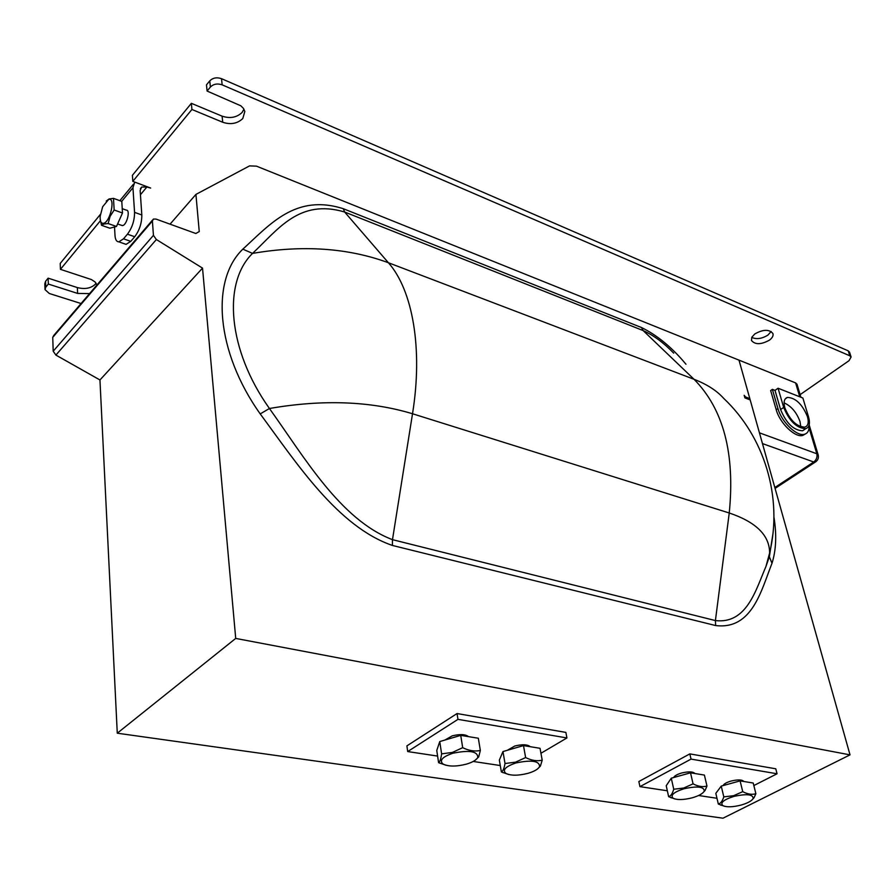 <?xml version="1.0" encoding="UTF-8"?>
<svg xmlns="http://www.w3.org/2000/svg" width="896" height="896" viewBox="0 0 896 896"><rect width="100%" height="100%" fill="white"/><g stroke="black" fill="none" stroke-linecap="round" stroke-linejoin="round"><path stroke-width="1.34" d="M754.813 333.939L751.822 337.232L751.453 340.469C755.149 344.837 761.163 344.714 769.496 340.11C772.408 337.882 773.539 335.686 772.912 333.514C769.182 329.157 763.157 329.291 754.813 333.939M751.733 337.411C756.594 339.55 762.026 338.755 768.006 335.037L771.142 331.475M141.814 214.973C141.837 223.093 139.474 230.339 134.714 236.746L127.445 234.181C132.194 227.763 134.568 220.483 134.557 212.341L141.814 214.973L140.146 190.411L141.702 187.04L146.866 187.018L150.662 188.059L132.798 181.362L132.395 175.314L191.363 103.32L191.923 109.469L222.723 122.259C230.731 124.869 237.418 123.626 242.794 118.53L244.821 111.485L243.466 108.416L240.856 105.806L207.088 91.045L206.483 84.862L209.765 80.864C212.878 77.806 216.798 77.078 221.514 78.68L222.163 84.851C217.426 83.25 213.494 83.978 210.381 87.035L207.088 91.045M191.363 103.32L222.096 116.155C230.082 118.776 236.757 117.533 242.11 112.437L243.947 109.189M100.408 214.357L60.222 263.424L60.435 269.338L91.392 279.552L95.054 281.949L96.925 284.995M96.074 283.158L95.312 284.245C90.899 288.355 84.918 289.475 77.37 287.582L48.138 278.163L45.584 281.288L45.763 287.168L45.002 289.587L49.302 293.496L81.066 303.531M773.931 517.026C776.81 534.643 776.16 550.077 771.994 563.326L769.35 556.741L772.957 533.624M807.43 416.55C802.211 404.118 795.525 397.746 787.394 397.421C784.179 398.619 783.339 402.091 784.851 407.859C790.026 420.325 796.701 426.754 804.854 427.146C808.158 425.936 809.021 422.408 807.43 416.55M800.789 426.81L800.016 421.602C796.622 412.384 791.314 406.134 784.09 402.853M743.87 781.502C742.202 779.576 737.934 779.43 731.058 781.054C726.578 782.376 723.912 783.899 723.061 785.602M673.646 777.538C674.554 775.824 677.186 774.323 681.531 773.035C688.576 771.355 693.045 771.523 694.938 773.528M507.326 750.299L514.774 746.021C522.368 744.173 527.531 744.397 530.264 746.704M444.92 740.04L452.166 735.874C459.962 733.97 465.394 734.216 468.485 736.635M741.059 805.078C747.712 803.152 751.744 800.946 753.189 798.437C753.066 794.315 746.648 793.632 733.902 796.398C723.744 799.658 720.037 802.726 722.781 805.582C726.555 807.341 732.648 807.173 741.059 805.078M724.674 806.333L718.334 804.037C720.586 803.533 722.411 801.147 723.8 796.869L733.6 795.704L742.739 791.661C747.622 794.226 752.002 794.909 755.877 793.722L754.051 797.731L751.811 800.139M692.25 797.798C698.802 795.883 702.8 793.666 704.256 791.123C704.166 786.654 697.424 785.859 684.051 788.749C673.826 792.064 670.174 795.222 673.109 798.213C677.13 800.117 683.514 799.982 692.25 797.798M675.226 799.053L668.64 796.678C670.746 796.141 672.448 793.666 673.736 789.242L683.715 788.032L693.067 783.854C698.186 786.509 702.822 787.237 706.966 786.038L705.085 790.462L702.766 792.949M528.08 773.304C534.206 771.467 538.037 769.25 539.582 766.662C539.582 760.917 531.72 759.674 515.995 762.944C505.658 766.438 502.242 769.899 505.758 773.326C510.765 775.802 518.202 775.79 528.08 773.304M508.738 774.536L501.368 771.938C502.925 771.243 504.134 768.443 505.019 763.526L515.581 762.149L525.627 757.568C531.586 760.525 537.107 761.398 542.203 760.166L540.411 766.069L537.544 768.947M466.514 764.109C472.45 762.317 476.213 760.122 477.792 757.546C477.837 751.274 469.526 749.84 452.838 753.245C442.49 756.806 439.174 760.368 442.904 763.952C448.314 766.685 456.176 766.73 466.514 764.109M446.242 765.33L438.592 762.653C439.914 761.891 440.922 758.968 441.616 753.861L452.39 752.427L462.683 747.678C468.978 750.758 474.858 751.688 480.346 750.456L478.688 756.93L475.171 760.245M122.226 208.667L126.37 210.168C130.547 209.698 126.941 224.84 122.707 225.557L121.43 225.299M103.555 223.294C110.432 222.006 115.786 196.784 108.629 199.45L102.659 206.752L100.184 216.216C99.926 221.278 101.046 223.642 103.555 223.294M106.232 201.085L109.099 198.946L113.49 198.363L114.162 210L110.085 216.384L108.147 223.541L103.768 224.045L101.539 225.299L100.173 219.038M799.758 396.794L795.592 382.894L738.998 360.136L759.438 432.835L738.987 360.136L256.469 166.152L249.547 165.894L195.922 194.41L170.05 224.168M748.742 399.358L749.806 398.608L750.165 399.907L744.89 397.891L744.162 395.282L745.584 396.995L749.806 398.608M818.238 455.112L816.816 453.768L759.438 432.835L850.024 754.869L235.715 638.422L117.275 733.197L99.949 379.971L55.899 355.085L53.2 351.221L153.44 235.357L152.398 221.021L153.362 219.072L156.027 219.083L195.832 233.498L199.248 231.571L195.922 194.41M153.44 235.357L156.374 239.534L202.53 268.117L99.949 379.971M235.715 638.422L202.53 268.117M117.275 733.197L722.994 818.194L850.024 754.869M53.2 351.221L52.741 337.378L53.76 335.44L152.522 220.058M113.49 198.363L121.789 201.387L122.494 213.002L114.162 210M108.147 223.541L116.469 226.475L109.827 228.211L101.539 225.299M116.469 226.475L122.494 213.002M462.683 747.678L460.734 735.37L439.757 741.563L441.616 753.861M439.757 741.563L436.766 750.467L438.592 762.653M460.734 735.37L478.33 738.237L480.346 750.456M525.627 757.568L523.488 745.595L502.97 751.565L505.019 763.526M502.97 751.565L499.352 760.088L501.368 771.938M523.488 745.595L540.03 748.294L542.203 760.166M693.067 783.854L690.525 772.811L671.272 778.198L673.736 789.242M671.272 778.198L666.221 785.736L668.64 796.678M690.525 772.811L704.402 775.074L706.966 786.038M742.739 791.661L740.096 780.886L721.246 786.106L723.8 796.869M721.246 786.106L715.814 793.352L718.334 804.037M740.096 780.886L753.222 783.026L755.877 793.722M783.675 407.411C789.387 421.154 796.734 428.243 805.728 428.68C809.379 427.347 810.32 423.45 808.562 416.987L802.872 398.026L778.064 388.237L783.675 407.411L780.584 409.55C786.274 423.282 793.621 430.36 802.614 430.774L805.078 429.117M778.064 388.237L775.006 390.398L772.363 389.357L770.661 390.555L776.216 409.73C779.744 423.147 795.29 438.066 802.861 435.4L805.325 433.989M772.363 389.357L777.93 408.531C781.48 421.971 797.026 436.901 804.586 434.235C807.867 433.216 809.368 430.214 809.066 425.242M540.949 753.267L566.933 737.946L457.968 719.354L407.702 751.565L437.606 756.078M473.2 761.454L500.282 765.542M753.85 785.546L777.056 773.774L691.04 759.102L639.946 786.643L667.33 790.776M698.611 795.502L716.979 798.28M673.714 353.147C663.79 342.854 653.598 335.328 643.149 330.579L694.064 379.31L388.405 262.741C348.085 247.923 302.792 244.798 252.538 253.4C222.41 282.744 227.73 349.933 269.438 408.498C303.856 456.366 340.178 519.781 392.482 539.661L715.411 620.581C746.962 624.243 755.933 589.534 765.923 566.563L769.418 556.293L769.619 553.045C782.97 497.448 764.512 436.878 723.778 398.462C716.867 390.69 706.966 384.306 694.064 379.31C723.442 409.069 735.168 453.634 729.243 512.994C756.179 522.088 769.63 535.438 769.619 553.045L765.923 566.563L769.35 556.741L772.912 533.96M641.502 327.544L643.149 330.579L344.635 212.016L388.405 262.741C412.619 290.013 423.114 348.578 412.518 413.75C370.35 401.038 322.661 399.291 269.438 408.498L260.221 413.907C215.824 351.557 210.571 280.09 242.838 249.155C269.942 224.482 295.691 193.502 343.325 208.723L641.502 327.544C657.238 335.261 672.056 347.491 685.966 364.235M343.325 208.723L344.635 212.016C299.051 198.464 277.861 229.746 252.538 253.4L242.838 249.155M775.006 390.398L780.584 409.55M407.702 751.565L406.896 745.875L457.05 713.541L565.869 732.402L566.933 737.946M457.968 719.354L457.05 713.541M777.056 773.774L775.768 768.79L689.83 753.894L638.848 781.525L639.946 786.643M691.04 759.102L689.83 753.894M44.99 289.005L44.822 283.718L45.584 281.288M800.117 394.643L849.016 360.696L851.099 356.989L849.822 355.802L848.221 350.84L221.514 78.68M848.221 350.84L849.554 352.195M795.592 382.894L797.014 384.306M89.566 293.597L77.616 293.418L48.328 284.054L45.763 287.168M48.138 278.163L48.328 284.054M100.352 220.797L60.435 269.338M191.923 109.469L132.798 181.362M849.822 355.802L222.163 84.851M114.52 226.99L115.013 235.614C115.315 239.702 116.592 241.786 118.832 241.853L123.514 238.818L130.771 241.36L126.078 244.373L124.242 243.734M134.557 212.341L132.944 187.734L134.736 182.09M130.771 241.36L134.714 236.746M127.445 234.181L123.514 238.818M771.994 563.326C761.387 589.837 752.461 630 715.658 625.554L392.392 545.44C337.814 526.691 296.677 463.221 260.221 413.907M774.816 487.525L813.736 462C816.446 459.85 817.477 457.106 816.816 453.768L809.054 427.862M715.658 625.554L715.411 620.581L729.243 512.994L412.518 413.75L392.482 539.661L392.392 545.44M777.93 408.531L776.216 409.73M815.998 461.619L813.736 462L762.451 443.576M745.584 396.995L744.8 397.555M152.398 221.021L52.741 337.378M156.374 239.534L55.899 355.085M77.37 287.582L77.616 293.418M222.096 116.155L222.723 122.259M210.381 87.035L209.765 80.864M140.437 194.723L146.866 187.018M132.944 187.734L121.699 201.354M785.21 398.944L787.394 397.421M753.189 798.437L754.051 797.731M704.256 791.123L705.085 790.462M539.582 766.662L540.411 766.069M477.792 757.546L478.688 756.93M122.326 225.613L117.6 223.944M442.904 763.952L439.477 763.056M505.758 773.326L502.656 772.531M673.109 798.213L670.701 797.63M722.781 805.582L720.541 805.056M802.614 430.774L805.728 428.68M804.586 434.235L802.861 435.4M775.074 488.421L815.192 462.146C817.902 460.398 818.899 458.002 818.182 454.933L809.166 424.85M800.901 397.242L796.97 384.138M851.099 356.989L849.498 352.038M141.702 187.04L140.381 188.642M126.078 244.373L118.832 241.853M133.414 184.229L119.851 200.682"/></g></svg>
